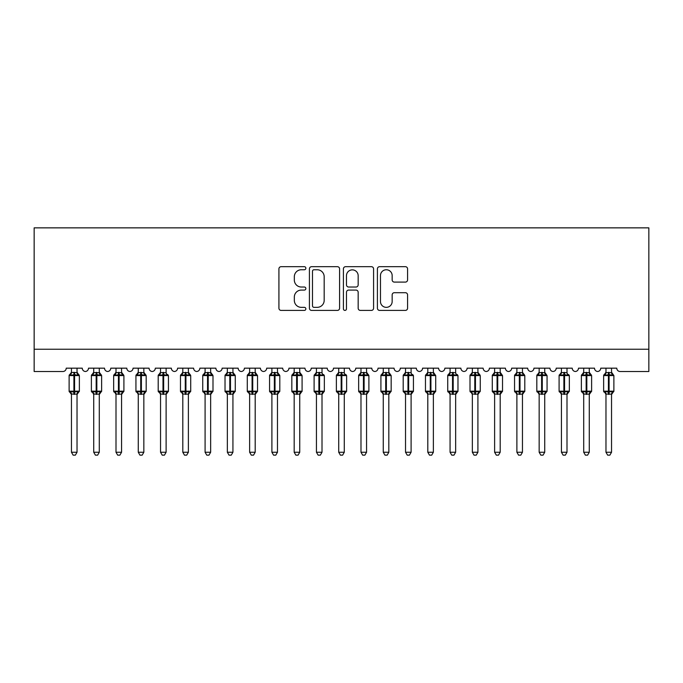 <?xml version="1.0" encoding="UTF-8"?>
<svg xmlns="http://www.w3.org/2000/svg" width="683" height="683" viewBox="0 0 683 683"><rect width="100%" height="100%" fill="white"/><g stroke="black" fill="none" stroke-linecap="round" stroke-linejoin="round"><path stroke-width="1.02" d="M305.864 268.214A1.528 1.528 0 0 0 304.336 266.686L281.106 266.686A2.186 2.186 0 0 0 278.92 268.871L278.92 308.221A2.186 2.186 0 0 0 281.106 310.406L304.336 310.406A1.528 1.528 0 0 0 305.864 308.878A1.528 1.528 0 0 0 304.336 307.35L301.331 307.35A6.992 6.992 0 0 1 294.33 300.358L294.33 297.071A6.992 6.992 0 0 1 301.331 290.079L304.336 290.079A1.528 1.528 0 0 0 305.864 288.55A1.528 1.528 0 0 0 304.336 287.022L301.331 287.022A6.992 6.992 0 0 1 294.33 280.021L294.33 276.743A6.992 6.992 0 0 1 301.331 269.751L304.336 269.751A1.528 1.528 0 0 0 305.864 268.214M405.386 282.096A2.186 2.186 0 0 0 407.572 279.91L407.572 268.871A2.186 2.186 0 0 0 405.386 266.686L379.594 266.686A2.186 2.186 0 0 0 377.409 268.871L377.409 308.221A2.186 2.186 0 0 0 379.594 310.406L405.386 310.406A2.186 2.186 0 0 0 407.572 308.221L407.572 294.885A2.186 2.186 0 0 0 405.386 292.7L394.347 292.7A2.186 2.186 0 0 0 392.162 294.885L392.162 301.502A5.848 5.848 0 0 1 386.313 307.35A5.848 5.848 0 0 1 380.465 301.502L380.465 275.599A5.848 5.848 0 0 1 386.313 269.751A5.848 5.848 0 0 1 392.162 275.599L392.162 279.91A2.186 2.186 0 0 0 394.347 282.096L405.386 282.096M648.85 349.244L648.85 227.857L34.15 227.857L34.15 371.509L62.879 371.509A3.338 3.338 0 0 0 66.225 368.171L82.259 368.171A3.338 3.338 0 0 0 85.375 371.501A3.338 3.338 0 0 0 88.491 368.171L104.525 368.171A3.338 3.338 0 0 0 107.649 371.501A3.338 3.338 0 0 0 110.766 368.171L126.799 368.171A3.338 3.338 0 0 0 129.915 371.501A3.338 3.338 0 0 0 133.04 368.171L149.073 368.171A3.338 3.338 0 0 0 152.189 371.501A3.338 3.338 0 0 0 155.306 368.171L171.348 368.171A3.338 3.338 0 0 0 174.464 371.501A3.338 3.338 0 0 0 177.58 368.171L193.613 368.171A3.338 3.338 0 0 0 196.73 371.501A3.338 3.338 0 0 0 199.854 368.171L215.888 368.171A3.338 3.338 0 0 0 219.004 371.501A3.338 3.338 0 0 0 222.12 368.171L238.162 368.171A3.338 3.338 0 0 0 241.278 371.501A3.338 3.338 0 0 0 244.394 368.171L260.428 368.171A3.338 3.338 0 0 0 263.553 371.501A3.338 3.338 0 0 0 266.669 368.171L282.702 368.171A3.338 3.338 0 0 0 285.818 371.501A3.338 3.338 0 0 0 288.935 368.171L304.977 368.171A3.338 3.338 0 0 0 308.093 371.501A3.338 3.338 0 0 0 311.209 368.171L327.242 368.171A3.338 3.338 0 0 0 330.367 371.501A3.338 3.338 0 0 0 333.483 368.171L349.517 368.171A3.338 3.338 0 0 0 352.633 371.501A3.338 3.338 0 0 0 355.758 368.171L371.791 368.171A3.338 3.338 0 0 0 374.907 371.501A3.338 3.338 0 0 0 378.023 368.171L394.065 368.171A3.338 3.338 0 0 0 397.182 371.501A3.338 3.338 0 0 0 400.298 368.171L416.331 368.171A3.338 3.338 0 0 0 419.447 371.501A3.338 3.338 0 0 0 422.572 368.171L438.606 368.171A3.338 3.338 0 0 0 441.722 371.501A3.338 3.338 0 0 0 444.838 368.171L460.88 368.171A3.338 3.338 0 0 0 463.996 371.501A3.338 3.338 0 0 0 467.112 368.171L483.146 368.171A3.338 3.338 0 0 0 486.27 371.501A3.338 3.338 0 0 0 489.387 368.171L505.42 368.171A3.338 3.338 0 0 0 508.536 371.501A3.338 3.338 0 0 0 511.652 368.171L527.694 368.171A3.338 3.338 0 0 0 530.811 371.501A3.338 3.338 0 0 0 533.927 368.171L549.96 368.171A3.338 3.338 0 0 0 553.085 371.501A3.338 3.338 0 0 0 556.201 368.171L572.234 368.171A3.338 3.338 0 0 0 575.351 371.501A3.338 3.338 0 0 0 578.475 368.171L594.509 368.171A3.338 3.338 0 0 0 597.625 371.501A3.338 3.338 0 0 0 600.741 368.171L616.775 368.171A3.338 3.338 0 0 0 620.121 371.509L648.85 371.509L648.85 349.244L34.15 349.244M339.588 268.871A2.186 2.186 0 0 0 337.402 266.686L311.602 266.686A2.186 2.186 0 0 0 309.416 268.871L309.416 308.221A2.186 2.186 0 0 0 311.602 310.406L337.402 310.406A2.186 2.186 0 0 0 339.588 308.221L339.588 268.871M345.598 266.686L371.398 266.686A2.186 2.186 0 0 1 373.584 268.871L373.584 308.221A2.186 2.186 0 0 1 371.398 310.406L360.359 310.406A2.186 2.186 0 0 1 358.165 308.221L358.165 292.264A2.186 2.186 0 0 0 355.98 290.079L348.663 290.079A2.186 2.186 0 0 0 346.477 292.264L346.477 308.878A1.528 1.528 0 0 1 344.941 310.406A1.528 1.528 0 0 1 343.412 308.878L343.412 268.871A2.186 2.186 0 0 1 345.598 266.686M314.009 269.751A1.528 1.528 0 0 0 312.481 271.279L312.481 305.822A1.528 1.528 0 0 0 314.009 307.35L317.177 307.35A6.992 6.992 0 0 0 324.177 300.358L324.177 276.743A6.992 6.992 0 0 0 317.177 269.751L314.009 269.751M358.165 275.701A5.848 5.848 0 0 0 352.326 269.862A5.848 5.848 0 0 0 346.477 275.701L346.477 284.837A2.186 2.186 0 0 0 348.663 287.022L355.98 287.022A2.186 2.186 0 0 0 358.165 284.837L358.165 275.701M77.025 372.585A2.45 2.339 180 0 0 78.306 374.643L77.828 375.36L74.575 374.574L70.648 375.36L69.845 374.532A1.11 1.11 0 0 0 69.12 375.573L69.12 391.163A1.11 1.11 0 0 0 69.845 392.213L70.648 391.385L73.909 392.17L77.828 391.385L78.306 392.102A2.45 2.339 -0 0 0 77.025 394.159L71.45 394.04L71.459 452.248L77.025 452.248L77.025 394.142M70.17 374.643A2.45 2.339 180 0 0 71.459 372.585L73.909 372.372L73.909 391.163L79.365 391.163L79.365 375.573L69.12 375.573L69.12 391.163L73.909 391.163L73.909 394.373M77.025 368.171L77.025 372.705L77.828 375.36M71.459 368.171L71.459 372.602M73.909 372.372L77.025 372.705L77.375 374.105M70.648 375.36L71.45 372.705M70.648 391.385L71.45 394.04M77.828 391.385L77.025 394.04M77.025 452.248L75.352 455.143L73.124 455.143L71.459 452.248M79.365 375.573L78.63 374.532A1.11 1.11 0 0 1 78.955 374.711M77.025 394.509L79.365 391.163A1.11 1.11 0 0 1 79.296 391.53M71.459 394.159L71.459 394.159A2.45 2.339 -0 0 0 70.17 392.102L70.17 392.102M99.291 372.585A2.45 2.339 180 0 0 100.58 374.643L100.102 375.36L96.841 374.574L92.922 375.36L92.12 374.532A1.11 1.11 0 0 0 91.385 375.573L91.385 391.163A1.11 1.11 0 0 0 92.12 392.213L91.385 391.163L101.63 391.163L101.63 375.573L99.291 372.226L100.905 374.532A1.11 1.11 0 0 1 101.221 374.711M99.291 394.509L101.63 391.163A1.11 1.11 0 0 1 101.571 391.53M93.725 394.159L93.725 394.159A2.45 2.339 -0 0 0 92.444 392.102L92.922 391.385L96.175 392.17L100.102 391.385L100.58 392.102A2.45 2.339 -0 0 0 99.291 394.159L93.725 394.04L93.725 452.248L99.291 452.248L99.291 394.142M121.565 372.585A2.45 2.339 180 0 0 122.855 374.643L122.377 375.36L119.115 374.574L115.188 375.36L114.394 374.532A1.11 1.11 0 0 0 113.66 375.573L113.66 391.163A1.11 1.11 0 0 0 114.394 392.213L113.66 391.163L123.905 391.163L123.905 375.573L121.565 372.226L123.171 374.532A1.11 1.11 0 0 1 123.495 374.711M121.565 394.509L123.905 391.163A1.11 1.11 0 0 1 123.845 391.53M115.999 394.159L115.999 394.159A2.45 2.339 -0 0 0 114.71 392.102L115.188 391.385L118.449 392.17L122.377 391.385L122.855 392.102A2.45 2.339 -0 0 0 121.565 394.159L115.999 394.04L115.999 452.248L121.565 452.248L121.565 394.142M143.84 372.585A2.45 2.339 180 0 0 145.129 374.643L144.642 375.36L141.39 374.574L137.462 375.36L136.66 374.532A1.11 1.11 0 0 0 135.934 375.573L135.934 391.163A1.11 1.11 0 0 0 136.66 392.213L135.934 391.163L146.179 391.163L146.179 375.573L145.445 374.532A1.11 1.11 0 0 1 145.769 374.711M143.84 394.509L146.179 391.163A1.11 1.11 0 0 1 146.119 391.53M138.273 394.159L138.273 394.159A2.45 2.339 -0 0 0 136.984 392.102L137.462 391.385L140.724 392.17L144.642 391.385L145.129 392.102A2.45 2.339 -0 0 0 143.84 394.159L138.265 394.04L138.273 452.248L143.84 452.248L143.84 394.142M166.114 372.585A2.45 2.339 180 0 0 167.395 374.643L166.917 375.36L163.664 374.574L159.737 375.36L158.934 374.532A1.11 1.11 0 0 0 158.2 375.573L158.2 391.163A1.11 1.11 0 0 0 158.934 392.213L158.2 391.163L168.445 391.163A1.11 1.11 0 0 1 168.385 391.53M160.539 394.159L160.539 394.159A2.45 2.339 -0 0 0 159.259 392.102L159.737 391.385L162.989 392.17L166.917 391.385L167.395 392.102A2.45 2.339 -0 0 0 166.114 394.159L160.539 394.04L160.539 452.248L166.114 452.248L166.114 394.142M93.725 394.509L92.444 392.102M99.291 368.171L99.3 372.705L100.102 375.36M92.444 374.643A2.45 2.339 180 0 0 93.725 372.585L99.3 372.705L99.65 374.105M93.725 368.171L93.725 372.602M92.922 375.36L93.725 372.705M92.922 391.385L93.725 394.04M100.102 391.385L99.3 394.04M99.291 452.248L97.626 455.143L95.398 455.143L93.725 452.248M115.999 394.509L114.71 392.102M121.565 368.171L121.565 372.705L122.377 375.36M114.71 374.643A2.45 2.339 180 0 0 115.999 372.585L121.565 372.705L121.916 374.105M115.999 368.171L115.999 372.602M115.188 375.36L115.999 372.705M115.188 391.385L115.999 394.04M122.377 391.385L121.565 394.04M121.565 452.248L119.892 455.143L117.672 455.143L115.999 452.248M138.273 394.509L136.984 392.102M143.84 368.171L143.84 372.705L144.642 375.36M136.984 374.643A2.45 2.339 180 0 0 138.273 372.585L143.84 372.705L144.19 374.105M138.273 368.171L138.273 372.602M137.462 375.36L138.265 372.705M137.462 391.385L138.265 394.04M144.642 391.385L143.84 394.04M143.84 452.248L142.166 455.143L139.938 455.143L138.273 452.248M160.539 394.509L159.259 392.102M166.114 394.509L168.445 391.163L168.445 375.573L158.2 375.573L160.104 373.635M166.114 368.171L166.114 372.705L166.917 375.36M159.259 374.643A2.45 2.339 180 0 0 160.539 372.585L166.114 372.705L166.464 374.105M160.539 368.171L160.539 372.602M159.737 375.36L160.539 372.705M159.737 391.385L160.539 394.04M166.917 391.385L166.114 394.04M166.114 452.248L164.441 455.143L162.213 455.143L160.539 452.248M188.38 372.585A2.45 2.339 180 0 0 189.669 374.643L189.191 375.36L185.93 374.574L182.002 375.36L181.208 374.532A1.11 1.11 0 0 0 180.474 375.573L180.474 391.163A1.11 1.11 0 0 0 181.208 392.213L180.474 391.163L190.719 391.163L190.719 375.573L189.994 374.532A1.11 1.11 0 0 1 190.309 374.711M188.38 394.509L190.719 391.163A1.11 1.11 0 0 1 190.659 391.53M182.813 394.159L182.813 394.159A2.45 2.339 -0 0 0 181.524 392.102L182.002 391.385L185.264 392.17L189.191 391.385L189.669 392.102A2.45 2.339 -0 0 0 188.38 394.159L182.813 394.04L182.813 452.248L188.38 452.248L188.38 394.142M182.813 394.509L181.524 392.102M188.38 368.171L188.38 372.705L189.191 375.36M181.524 374.643A2.45 2.339 180 0 0 182.813 372.585L188.38 372.705L188.73 374.105M182.813 368.171L182.813 372.602M182.002 375.36L182.813 372.705M182.002 391.385L182.813 394.04M189.191 391.385L188.38 394.04M188.38 452.248L186.707 455.143L184.487 455.143L182.813 452.248M210.654 372.585A2.45 2.339 180 0 0 211.943 374.643L211.465 375.36L208.204 374.574L204.277 375.36L203.474 374.532A1.11 1.11 0 0 0 202.749 375.573L202.749 391.163A1.11 1.11 0 0 0 203.474 392.213L202.749 391.163L212.994 391.163L212.994 375.573L212.259 374.532A1.11 1.11 0 0 1 212.584 374.711M210.654 394.509L212.994 391.163A1.11 1.11 0 0 1 212.934 391.53M205.088 394.159L205.088 394.159A2.45 2.339 -0 0 0 203.799 392.102L204.277 391.385L207.538 392.17L211.465 391.385L211.943 392.102A2.45 2.339 -0 0 0 210.654 394.159L205.088 394.04L205.088 452.248L210.654 452.248L210.654 394.142M205.088 394.509L203.799 392.102M210.654 368.171L210.654 372.705L211.465 375.36M203.799 374.643A2.45 2.339 180 0 0 205.088 372.585L210.654 372.705L211.004 374.105M205.088 368.171L205.088 372.602M204.277 375.36L205.088 372.705M204.277 391.385L205.088 394.04M211.465 391.385L210.654 394.04M210.654 452.248L208.981 455.143L206.761 455.143L205.088 452.248M232.929 372.585A2.45 2.339 180 0 0 234.209 374.643L233.731 375.36L230.478 374.574L226.551 375.36L225.749 374.532A1.11 1.11 0 0 0 225.023 375.573L225.023 391.163A1.11 1.11 0 0 0 225.749 392.213L225.023 391.163L235.268 391.163L235.268 375.573L234.534 374.532A1.11 1.11 0 0 1 234.85 374.711M232.929 394.509L235.268 391.163A1.11 1.11 0 0 1 235.2 391.53M227.354 394.159L227.354 394.159A2.45 2.339 -0 0 0 226.073 392.102L226.551 391.385L229.804 392.17L233.731 391.385L234.209 392.102A2.45 2.339 -0 0 0 232.929 394.159L227.354 394.04L227.354 452.248L232.929 452.248L232.929 394.142M227.354 394.509L226.073 392.102M232.929 368.171L232.929 372.705L233.731 375.36M226.073 374.643A2.45 2.339 180 0 0 227.354 372.585L232.929 372.705L233.279 374.105M227.354 368.171L227.354 372.602M226.551 375.36L227.354 372.705M226.551 391.385L227.354 394.04M233.731 391.385L232.929 394.04M232.929 452.248L231.255 455.143L229.027 455.143L227.354 452.248M255.194 372.585A2.45 2.339 180 0 0 256.484 374.643L256.005 375.36L252.744 374.574L248.817 375.36L248.023 374.532A1.11 1.11 0 0 0 247.289 375.573L247.289 391.163A1.11 1.11 0 0 0 248.023 392.213L247.289 391.163L257.534 391.163A1.11 1.11 0 0 1 257.474 391.53M249.628 394.159L249.628 394.159A2.45 2.339 -0 0 0 248.339 392.102L248.817 391.385L252.078 392.17L256.005 391.385L256.484 392.102A2.45 2.339 -0 0 0 255.194 394.159L249.628 394.04L249.628 452.248L255.194 452.248L255.194 394.142M249.628 394.509L248.339 392.102M255.194 394.509L257.534 391.163L257.534 375.573L247.289 375.573L249.184 373.635M255.194 368.171L255.203 372.705L256.005 375.36M248.339 374.643A2.45 2.339 180 0 0 249.628 372.585L255.203 372.705L255.553 374.105M249.628 368.171L249.628 372.602M248.817 375.36L249.628 372.705M248.817 391.385L249.628 394.04M256.005 391.385L255.203 394.04M255.194 452.248L253.53 455.143L251.301 455.143L249.628 452.248M277.469 372.585A2.45 2.339 180 0 0 278.758 374.643L278.28 375.36L275.018 374.574L271.091 375.36L270.297 374.532A1.11 1.11 0 0 0 269.563 375.573L269.563 391.163A1.11 1.11 0 0 0 270.297 392.213L269.563 391.163L279.808 391.163L279.808 375.573L279.074 374.532A1.11 1.11 0 0 1 279.398 374.711M277.469 394.509L279.808 391.163A1.11 1.11 0 0 1 279.748 391.53M271.902 394.159L271.902 394.159A2.45 2.339 -0 0 0 270.613 392.102L271.091 391.385L274.353 392.17L278.28 391.385L278.758 392.102A2.45 2.339 -0 0 0 277.469 394.159L271.902 394.04L271.902 452.248L277.469 452.248L277.469 394.142M271.902 394.509L270.613 392.102M277.469 368.171L277.469 372.705L278.28 375.36M270.613 374.643A2.45 2.339 180 0 0 271.902 372.585L277.469 372.705L277.819 374.105M271.902 368.171L271.902 372.602M271.091 375.36L271.902 372.705M271.091 391.385L271.902 394.04M278.28 391.385L277.469 394.04M277.469 452.248L275.795 455.143L273.576 455.143L271.902 452.248M299.743 372.585A2.45 2.339 180 0 0 301.024 374.643L300.546 375.36L297.293 374.574L293.366 375.36L292.563 374.532A1.11 1.11 0 0 0 291.837 375.573L291.837 391.163A1.11 1.11 0 0 0 292.563 392.213L291.837 391.163L302.082 391.163L302.082 375.573L301.348 374.532A1.11 1.11 0 0 1 301.673 374.711M299.743 394.509L302.082 391.163A1.11 1.11 0 0 1 302.014 391.53M294.177 394.159L294.177 394.159A2.45 2.339 -0 0 0 292.887 392.102L293.366 391.385L296.618 392.17L300.546 391.385L301.024 392.102A2.45 2.339 -0 0 0 299.743 394.159L294.168 394.04L294.177 452.248L299.743 452.248L299.743 394.142M294.177 394.509L292.887 392.102M299.743 368.171L299.743 372.705L300.546 375.36M292.887 374.643A2.45 2.339 180 0 0 294.177 372.585L299.743 372.705L300.093 374.105M294.177 368.171L294.177 372.602M293.366 375.36L294.168 372.705M293.366 391.385L294.168 394.04M300.546 391.385L299.743 394.04M299.743 452.248L298.07 455.143L295.841 455.143L294.177 452.248M322.009 372.585A2.45 2.339 180 0 0 323.298 374.643L322.82 375.36L319.559 374.574L315.64 375.36L314.837 374.532A1.11 1.11 0 0 0 314.103 375.573L314.103 391.163A1.11 1.11 0 0 0 314.837 392.213L314.103 391.163L324.348 391.163A1.11 1.11 0 0 1 324.288 391.53M316.442 394.159L316.442 394.159A2.45 2.339 -0 0 0 315.162 392.102L315.64 391.385L318.893 392.17L322.82 391.385L323.298 392.102A2.45 2.339 -0 0 0 322.009 394.159L316.442 394.04L316.442 452.248L322.009 452.248L322.009 394.142M316.442 394.509L315.162 392.102M322.009 394.509L324.348 391.163L324.348 375.573L314.103 375.573L315.998 373.635M322.009 368.171L322.017 372.705L322.82 375.36M315.162 374.643A2.45 2.339 180 0 0 316.442 372.585L322.017 372.705L322.367 374.105M316.442 368.171L316.442 372.602M315.64 375.36L316.442 372.705M315.64 391.385L316.442 394.04M322.82 391.385L322.017 394.04M322.009 452.248L320.344 455.143L318.116 455.143L316.442 452.248M344.283 372.585A2.45 2.339 180 0 0 345.572 374.643L345.094 375.36L341.833 374.574L337.906 375.36L337.112 374.532A1.11 1.11 0 0 0 336.377 375.573L336.377 391.163A1.11 1.11 0 0 0 337.112 392.213L336.377 391.163L346.623 391.163A1.11 1.11 0 0 1 346.563 391.53M338.717 394.159L338.717 394.159A2.45 2.339 -0 0 0 337.428 392.102L337.906 391.385L341.167 392.17L345.094 391.385L345.572 392.102A2.45 2.339 -0 0 0 344.283 394.159L338.717 394.04L338.717 452.248L344.283 452.248L344.283 394.142M338.717 394.509L337.428 392.102M344.283 394.509L346.623 391.163L346.623 375.573L336.377 375.573L338.273 373.635M344.283 368.171L344.283 372.705L345.094 375.36M337.428 374.643A2.45 2.339 180 0 0 338.717 372.585L344.283 372.705L344.633 374.105M338.717 368.171L338.717 372.602M337.906 375.36L338.717 372.705M337.906 391.385L338.717 394.04M345.094 391.385L344.283 394.04M344.283 452.248L342.61 455.143L340.39 455.143L338.717 452.248M367.002 373.635L368.163 374.532A1.11 1.11 0 0 1 368.487 374.711M366.558 372.585A2.45 2.339 180 0 0 367.838 374.643L367.36 375.36L364.107 374.574L360.18 375.36L359.378 374.532A1.11 1.11 0 0 0 358.652 375.573L358.652 391.163A1.11 1.11 0 0 0 359.378 392.213L358.652 391.163L368.897 391.163A1.11 1.11 0 0 1 368.837 391.53M360.991 394.159L360.991 394.159A2.45 2.339 -0 0 0 359.702 392.102L360.18 391.385L363.441 392.17L367.36 391.385L367.838 392.102A2.45 2.339 -0 0 0 366.558 394.159L360.983 394.04L360.991 452.248L366.558 452.248L366.558 394.142M360.991 394.509L359.702 392.102M366.558 394.509L368.897 391.163L368.897 375.573L358.652 375.573L360.547 373.635M366.558 368.171L366.558 372.705L367.36 375.36M359.702 374.643A2.45 2.339 180 0 0 360.991 372.585L366.558 372.705L366.908 374.105M360.991 368.171L360.991 372.602M360.18 375.36L360.983 372.705M360.18 391.385L360.983 394.04M367.36 391.385L366.558 394.04M366.558 452.248L364.884 455.143L362.656 455.143L360.991 452.248M388.823 372.585A2.45 2.339 180 0 0 390.113 374.643L389.634 375.36L386.382 374.574L382.454 375.36L381.652 374.532A1.11 1.11 0 0 0 380.918 375.573L380.918 391.163A1.11 1.11 0 0 0 381.652 392.213L380.918 391.163L391.163 391.163A1.11 1.11 0 0 1 391.103 391.53M383.257 394.159L383.257 394.159A2.45 2.339 -0 0 0 381.976 392.102L382.454 391.385L385.707 392.17L389.634 391.385L390.113 392.102A2.45 2.339 -0 0 0 388.823 394.159L383.257 394.04L383.257 452.248L388.823 452.248L388.823 394.142M383.257 394.509L381.976 392.102M388.823 394.509L391.163 391.163L391.163 375.573L380.918 375.573L382.821 373.635M388.823 368.171L388.832 372.705L389.634 375.36M381.976 374.643A2.45 2.339 180 0 0 383.257 372.585L388.832 372.705L389.182 374.105M383.257 368.171L383.257 372.602M382.454 375.36L383.257 372.705M382.454 391.385L383.257 394.04M389.634 391.385L388.832 394.04M388.823 452.248L387.159 455.143L384.93 455.143L383.257 452.248M411.098 372.585A2.45 2.339 180 0 0 412.387 374.643L411.909 375.36L408.647 374.574L404.72 375.36L403.926 374.532A1.11 1.11 0 0 0 403.192 375.573L403.192 391.163A1.11 1.11 0 0 0 403.926 392.213L403.192 391.163L413.437 391.163A1.11 1.11 0 0 1 413.377 391.53M405.531 394.159L405.531 394.159A2.45 2.339 -0 0 0 404.242 392.102L404.72 391.385L407.982 392.17L411.909 391.385L412.387 392.102A2.45 2.339 -0 0 0 411.098 394.159L405.531 394.04L405.531 452.248L411.098 452.248L411.098 394.142M405.531 394.509L404.242 392.102M411.098 394.509L413.437 391.163L413.437 375.573L403.192 375.573L405.087 373.635M411.098 368.171L411.098 372.705L411.909 375.36M404.242 374.643A2.45 2.339 180 0 0 405.531 372.585L411.098 372.705L411.448 374.105M405.531 368.171L405.531 372.602M404.72 375.36L405.531 372.705M404.72 391.385L405.531 394.04M411.909 391.385L411.098 394.04M411.098 452.248L409.424 455.143L407.205 455.143L405.531 452.248M433.372 372.585A2.45 2.339 180 0 0 434.661 374.643L434.183 375.36L430.922 374.574L426.995 375.36L426.192 374.532A1.11 1.11 0 0 0 425.466 375.573L425.466 391.163A1.11 1.11 0 0 0 426.192 392.213L425.466 391.163L435.711 391.163A1.11 1.11 0 0 1 435.652 391.53M427.806 394.159L427.806 394.159A2.45 2.339 -0 0 0 426.516 392.102L426.995 391.385L430.256 392.17L434.183 391.385L434.661 392.102A2.45 2.339 -0 0 0 433.372 394.159L427.797 394.04L427.806 452.248L433.372 452.248L433.372 394.142M427.806 394.509L426.516 392.102M433.372 394.509L435.711 391.163L435.711 375.573L425.466 375.573L427.362 373.635M433.372 368.171L433.372 372.705L434.183 375.36M426.516 374.643A2.45 2.339 180 0 0 427.806 372.585L433.372 372.705L433.722 374.105M427.806 368.171L427.806 372.602M426.995 375.36L427.797 372.705M426.995 391.385L427.797 394.04M434.183 391.385L433.372 394.04M433.372 452.248L431.699 455.143L429.47 455.143L427.806 452.248M455.646 372.585A2.45 2.339 180 0 0 456.927 374.643L456.449 375.36L453.196 374.574L449.269 375.36L448.466 374.532A1.11 1.11 0 0 0 447.732 375.573L447.732 391.163A1.11 1.11 0 0 0 448.466 392.213L447.732 391.163L457.977 391.163A1.11 1.11 0 0 1 457.917 391.53M450.071 394.159L450.071 394.159A2.45 2.339 -0 0 0 448.791 392.102L449.269 391.385L452.522 392.17L456.449 391.385L456.927 392.102A2.45 2.339 -0 0 0 455.646 394.159L450.071 394.04L450.071 452.248L455.646 452.248L455.646 394.142M450.071 394.509L448.791 392.102M455.646 394.509L457.977 391.163L457.977 375.573L447.732 375.573L449.636 373.635M455.646 368.171L455.646 372.705L456.449 375.36M448.791 374.643A2.45 2.339 180 0 0 450.071 372.585L455.646 372.705L455.996 374.105M450.071 368.171L450.071 372.602M449.269 375.36L450.071 372.705M449.269 391.385L450.071 394.04M456.449 391.385L455.646 394.04M455.646 452.248L453.973 455.143L451.745 455.143L450.071 452.248M478.356 373.635L479.526 374.532A1.11 1.11 0 0 1 479.842 374.711M477.912 372.585A2.45 2.339 180 0 0 479.201 374.643L478.723 375.36L475.462 374.574L471.535 375.36L470.741 374.532A1.11 1.11 0 0 0 470.006 375.573L470.006 391.163A1.11 1.11 0 0 0 470.741 392.213L470.006 391.163L480.251 391.163A1.11 1.11 0 0 1 480.192 391.53M472.346 394.159L472.346 394.159A2.45 2.339 -0 0 0 471.057 392.102L471.535 391.385L474.796 392.17L478.723 391.385L479.201 392.102A2.45 2.339 -0 0 0 477.912 394.159L472.346 394.04L472.346 452.248L477.912 452.248L477.912 394.142M472.346 394.509L471.057 392.102M477.912 394.509L480.251 391.163L480.251 375.573L470.006 375.573L471.902 373.635M477.912 368.171L477.912 372.705L478.723 375.36M471.057 374.643A2.45 2.339 180 0 0 472.346 372.585L477.912 372.705L478.262 374.105M472.346 368.171L472.346 372.602M471.535 375.36L472.346 372.705M471.535 391.385L472.346 394.04M478.723 391.385L477.912 394.04M477.912 452.248L476.239 455.143L474.019 455.143L472.346 452.248M500.187 372.585A2.45 2.339 180 0 0 501.476 374.643L500.998 375.36L497.736 374.574L493.809 375.36L493.006 374.532A1.11 1.11 0 0 0 492.281 375.573L492.281 391.163A1.11 1.11 0 0 0 493.006 392.213L492.281 391.163L502.526 391.163A1.11 1.11 0 0 1 502.466 391.53M494.62 394.159L494.62 394.159A2.45 2.339 -0 0 0 493.331 392.102L493.809 391.385L497.07 392.17L500.998 391.385L501.476 392.102A2.45 2.339 -0 0 0 500.187 394.159L494.62 394.04L494.62 452.248L500.187 452.248L500.187 394.142M494.62 394.509L493.331 392.102M500.187 394.509L502.526 391.163L502.526 375.573L492.281 375.573L494.176 373.635M500.187 368.171L500.187 372.705L500.998 375.36M493.331 374.643A2.45 2.339 180 0 0 494.62 372.585L500.187 372.705L500.537 374.105M494.62 368.171L494.62 372.602M493.809 375.36L494.62 372.705M493.809 391.385L494.62 394.04M500.998 391.385L500.187 394.04M500.187 452.248L498.513 455.143L496.293 455.143L494.62 452.248M522.461 372.585A2.45 2.339 180 0 0 523.741 374.643L523.263 375.36L520.011 374.574L516.083 375.36L515.281 374.532A1.11 1.11 0 0 0 514.555 375.573L514.555 391.163A1.11 1.11 0 0 0 515.281 392.213L514.555 391.163L524.8 391.163L524.8 375.573L522.461 372.226L524.066 374.532A1.11 1.11 0 0 1 524.39 374.711M522.461 394.509L524.8 391.163A1.11 1.11 0 0 1 524.732 391.53M516.886 394.159L516.886 394.159A2.45 2.339 -0 0 0 515.605 392.102L516.083 391.385L519.336 392.17L523.263 391.385L523.741 392.102A2.45 2.339 -0 0 0 522.461 394.159L516.886 394.04L516.886 452.248L522.461 452.248L522.461 394.142M516.886 394.509L515.605 392.102M522.461 368.171L522.461 372.705L523.263 375.36M515.605 374.643A2.45 2.339 180 0 0 516.886 372.585L522.461 372.705L522.811 374.105M516.886 368.171L516.886 372.602M516.083 375.36L516.886 372.705M516.083 391.385L516.886 394.04M523.263 391.385L522.461 394.04M522.461 452.248L520.788 455.143L518.559 455.143L516.886 452.248M544.727 372.585A2.45 2.339 180 0 0 546.016 374.643L545.538 375.36L542.276 374.574L538.358 375.36L537.555 374.532A1.11 1.11 0 0 0 536.821 375.573L536.821 391.163A1.11 1.11 0 0 0 537.555 392.213L536.821 391.163L547.066 391.163A1.11 1.11 0 0 1 547.006 391.53M539.16 394.159L539.16 394.159A2.45 2.339 -0 0 0 537.871 392.102L538.358 391.385L541.61 392.17L545.538 391.385L546.016 392.102A2.45 2.339 -0 0 0 544.727 394.159L539.16 394.04L539.16 452.248L544.727 452.248L544.727 394.142M539.16 394.509L537.871 392.102M544.727 394.509L547.066 391.163L547.066 375.573L536.821 375.573L538.716 373.635M544.727 368.171L544.735 372.705L545.538 375.36M537.871 374.643A2.45 2.339 180 0 0 539.16 372.585L544.735 372.705L545.085 374.105M539.16 368.171L539.16 372.602M538.358 375.36L539.16 372.705M538.358 391.385L539.16 394.04M545.538 391.385L544.735 394.04M544.727 452.248L543.062 455.143L540.834 455.143L539.16 452.248M567.001 372.585A2.45 2.339 180 0 0 568.29 374.643L567.812 375.36L564.551 374.574L560.623 375.36L559.829 374.532A1.11 1.11 0 0 0 559.095 375.573L559.095 391.163A1.11 1.11 0 0 0 559.829 392.213L559.095 391.163L569.34 391.163A1.11 1.11 0 0 1 569.28 391.53M561.435 394.159L561.435 394.159A2.45 2.339 -0 0 0 560.145 392.102L560.623 391.385L563.885 392.17L567.812 391.385L568.29 392.102A2.45 2.339 -0 0 0 567.001 394.159L561.435 394.04L561.435 452.248L567.001 452.248L567.001 394.142M561.435 394.509L560.145 392.102M567.001 394.509L569.34 391.163L569.34 375.573L559.095 375.573L560.991 373.635M567.001 368.171L567.001 372.705L567.812 375.36M560.145 374.643A2.45 2.339 180 0 0 561.435 372.585L567.001 372.705L567.351 374.105M561.435 368.171L561.435 372.602M560.623 375.36L561.435 372.705M560.623 391.385L561.435 394.04M567.812 391.385L567.001 394.04M567.001 452.248L565.328 455.143L563.108 455.143L561.435 452.248M589.711 373.635L590.88 374.532A1.11 1.11 0 0 1 591.205 374.711M589.275 372.585A2.45 2.339 180 0 0 590.556 374.643L590.078 375.36L586.825 374.574L582.898 375.36L582.095 374.532A1.11 1.11 0 0 0 581.37 375.573L581.37 391.163A1.11 1.11 0 0 0 582.095 392.213L581.37 391.163L591.615 391.163A1.11 1.11 0 0 1 591.546 391.53M583.709 394.159L583.709 394.159A2.45 2.339 -0 0 0 582.42 392.102L582.898 391.385L586.159 392.17L590.078 391.385L590.556 392.102A2.45 2.339 -0 0 0 589.275 394.159L583.7 394.04L583.709 452.248L589.275 452.248L589.275 394.142M583.709 394.509L582.42 392.102M589.275 394.509L591.615 391.163L591.615 375.573L581.37 375.573L583.265 373.635M589.275 368.171L589.275 372.705L590.078 375.36M582.42 374.643A2.45 2.339 180 0 0 583.709 372.585L589.275 372.705L589.625 374.105M583.709 368.171L583.709 372.602M582.898 375.36L583.7 372.705M582.898 391.385L583.7 394.04M590.078 391.385L589.275 394.04M589.275 452.248L587.602 455.143L585.374 455.143L583.709 452.248M611.541 372.585A2.45 2.339 180 0 0 612.83 374.643L612.352 375.36L609.091 374.574L605.172 375.36L604.37 374.532A1.11 1.11 0 0 0 603.635 375.573L603.635 391.163A1.11 1.11 0 0 0 604.37 392.213L603.635 391.163L613.88 391.163A1.11 1.11 0 0 1 613.821 391.53M605.975 394.159L605.975 394.159A2.45 2.339 -0 0 0 604.694 392.102L605.172 391.385L608.425 392.17L612.352 391.385L612.83 392.102A2.45 2.339 -0 0 0 611.541 394.159L605.975 394.04L605.975 452.248L611.541 452.248L611.541 394.142M605.975 394.509L604.694 392.102M611.541 394.509L613.88 391.163L613.88 375.573L603.635 375.573L604.173 374.625M611.541 368.171L611.55 372.705L612.352 375.36M604.694 374.643A2.45 2.339 180 0 0 605.975 372.585L611.55 372.705L611.9 374.105M605.975 368.171L605.975 372.602M605.172 375.36L605.975 372.705M605.172 391.385L605.975 394.04M612.352 391.385L611.55 394.04M611.541 452.248L609.876 455.143L607.648 455.143L605.975 452.248M74.575 394.373L74.575 372.372M96.175 372.372L96.175 375.573L91.385 375.573L93.289 373.635M101.63 375.573L96.175 375.573L96.175 394.373M96.841 394.373L96.841 372.372M118.449 372.372L118.449 375.573L113.66 375.573L115.555 373.635M123.905 375.573L118.449 375.573L118.449 394.373M119.115 394.373L119.115 372.372M140.724 372.372L140.724 375.573L135.934 375.573L137.829 373.635M146.179 375.573L140.724 375.573L140.724 394.373M141.39 394.373L141.39 372.372M162.989 372.372L162.989 394.373M163.664 394.373L163.664 372.372M185.264 372.372L185.264 375.573L180.474 375.573L182.37 373.635M190.719 375.573L185.264 375.573L185.264 394.373M185.93 394.373L185.93 372.372M207.538 372.372L207.538 375.573L202.749 375.573L204.644 373.635M212.994 375.573L207.538 375.573L207.538 394.373M208.204 394.373L208.204 372.372M229.804 372.372L229.804 375.573L225.023 375.573L226.918 373.635M235.268 375.573L229.804 375.573L229.804 394.373M230.478 394.373L230.478 372.372M252.078 372.372L252.078 394.373M252.744 394.373L252.744 372.372M274.353 372.372L274.353 375.573L269.563 375.573L271.458 373.635M279.808 375.573L274.353 375.573L274.353 394.373M275.018 394.373L275.018 372.372M296.618 372.372L296.618 375.573L291.837 375.573L293.733 373.635M302.082 375.573L296.618 375.573L296.618 394.373M297.293 394.373L297.293 372.372M318.893 372.372L318.893 394.373M319.559 394.373L319.559 372.372M341.167 372.372L341.167 394.373M341.833 394.373L341.833 372.372M363.441 372.372L363.441 394.373M364.107 394.373L364.107 372.372M385.707 372.372L385.707 394.373M386.382 394.373L386.382 372.372M407.982 372.372L407.982 394.373M408.647 394.373L408.647 372.372M430.256 372.372L430.256 394.373M430.922 394.373L430.922 372.372M452.522 372.372L452.522 394.373M453.196 394.373L453.196 372.372M474.796 372.372L474.796 394.373M475.462 394.373L475.462 372.372M497.07 372.372L497.07 394.373M497.736 394.373L497.736 372.372M519.336 372.372L519.336 375.573L514.555 375.573L516.45 373.635M524.8 375.573L519.336 375.573L519.336 394.373M520.011 394.373L520.011 372.372M541.61 372.372L541.61 394.373M542.276 394.373L542.276 372.372M563.885 372.372L563.885 394.373M564.551 394.373L564.551 372.372M586.159 372.372L586.159 394.373M586.825 394.373L586.825 372.372M608.425 372.372L608.425 394.373M609.091 394.373L609.091 372.372M69.12 375.573L71.459 372.226M78.63 374.532L77.025 372.226M69.12 391.163L71.459 394.509M69.845 374.532L71.015 373.635M167.719 374.532L168.445 375.573M91.385 391.163L91.385 375.573M92.12 374.532L93.725 372.226M113.66 391.163L113.66 375.573M114.394 374.532L115.999 372.226M135.934 391.163L135.934 375.573M136.66 374.532L138.273 372.226M145.445 374.532L143.84 372.226M158.2 391.163L158.2 375.573M158.934 374.532L160.539 372.226M180.474 391.163L180.474 375.573M181.208 374.532L182.813 372.226M189.994 374.532L188.38 372.226M202.749 391.163L202.749 375.573M203.474 374.532L205.088 372.226M212.259 374.532L210.654 372.226M225.023 391.163L225.023 375.573M225.749 374.532L227.354 372.226M234.534 374.532L232.929 372.226M247.289 391.163L247.289 375.573M255.194 372.226L257.534 375.573M248.023 374.532L249.628 372.226M269.563 391.163L269.563 375.573M270.297 374.532L271.902 372.226M279.074 374.532L277.469 372.226M291.837 391.163L291.837 375.573M292.563 374.532L294.177 372.226M301.348 374.532L299.743 372.226M323.622 374.532L324.348 375.573M314.103 391.163L314.103 375.573M314.837 374.532L316.442 372.226M345.888 374.532L346.623 375.573M336.377 391.163L336.377 375.573M337.112 374.532L338.717 372.226M358.652 391.163L358.652 375.573M366.558 372.226L368.897 375.573M359.378 374.532L360.991 372.226M380.918 391.163L380.918 375.573M388.823 372.226L391.163 375.573M381.652 374.532L383.257 372.226M412.703 374.532L413.437 375.573M403.192 391.163L403.192 375.573M403.926 374.532L405.531 372.226M425.466 391.163L425.466 375.573M433.372 372.226L435.711 375.573M426.192 374.532L427.806 372.226M457.251 374.532L457.977 375.573M447.732 391.163L447.732 375.573M448.466 374.532L450.071 372.226M470.006 391.163L470.006 375.573M477.912 372.226L480.251 375.573M470.741 374.532L472.346 372.226M492.281 391.163L492.281 375.573M500.187 372.226L502.526 375.573M493.006 374.532L494.62 372.226M514.555 391.163L514.555 375.573M515.281 374.532L516.886 372.226M536.821 391.163L536.821 375.573M544.727 372.226L547.066 375.573M537.555 374.532L539.16 372.226M568.606 374.532L569.34 375.573M559.095 391.163L559.095 375.573M559.829 374.532L561.435 372.226M581.37 391.163L581.37 375.573M589.275 372.226L591.615 375.573M582.095 374.532L583.709 372.226M605.975 372.226L604.37 374.532L605.539 373.635M603.635 391.163L603.635 375.573M611.541 372.226L613.88 375.573"/></g></svg>
